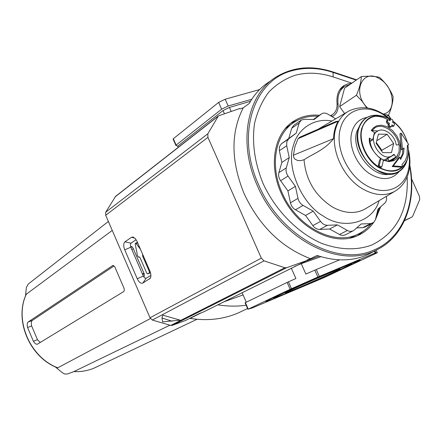 <?xml version="1.0" encoding="UTF-8"?>
<svg xmlns="http://www.w3.org/2000/svg" width="442" height="442" viewBox="0 0 442 442"><rect width="100%" height="100%" fill="white"/><g stroke="black" fill="none" stroke-linecap="round" stroke-linejoin="round"><path stroke-width="0.66" d="M138.606 257.2L139.423 256.901L138.606 257.2L137.556 255.995L135.23 244.172L135.473 243.194L136.158 243.548L137.716 242.995L136.981 242.675M379.385 207.878L376.357 215.773M371.186 223.879C367.573 228.287 363.225 231.696 358.142 234.1C334.329 246.409 296.51 226.707 282.178 192.961C269.239 164.805 275.499 133.103 295.007 121.738C301.892 117.566 309.588 115.721 318.102 116.207M290.825 290.162L285.372 292.941C284.024 294.145 318.881 279.145 333.721 272.15L339.915 269.023C341.793 267.592 305.068 283.399 290.825 290.162M189.767 318.351L190.066 318.428C207.447 321.074 223.453 319.268 238.078 313.019L243.266 310.56M246.133 305.218C237.006 306.533 227.558 306.4 217.796 304.82M143.683 276.775L144.274 276.267L144.296 274.051L132.904 247.752L131.407 246.514L130.683 246.84M149.175 273.36L150.457 272.603M243.078 294.908L223.403 302.013M150.015 271.322L149.346 271.57L149.285 272.952L147.733 273.902L146.761 273.156L140.031 257.636L139.142 256.874M138.655 257.172L139.114 256.885M140.484 249.327L136.158 243.548M142.639 254.592L142.589 255.984L149.346 271.57M320.92 256.675L301.262 263.681L294.643 266.438M340.141 89.174L340.986 88.925M248.249 309.118L245.398 302.632L287.129 282.432L290.173 289.3L248.249 309.118L252.272 307.964L323.842 277.725L377.313 252.73L376.17 250.189L377.313 252.73L375.822 252.769L374.954 250.841M242.094 292.67L246.288 302.201M291.272 268.095L295.902 278.515L287.129 282.432M301.262 263.681L305.892 274.084L314.798 270.134L317.875 277.035L291.471 288.709L288.427 281.836M178.198 147.363L177.667 146.153L175.927 145.457L176.126 145.075L221.646 109.185L228.183 106.014L251.769 99.284M250.515 101.284L229.426 107.445L223.011 110.561L177.667 146.153M337.102 104.406L338.036 103.782C337.263 95.748 339.478 89.958 344.694 86.411L349.81 84.555M338.036 103.782C338.594 109.472 336.953 113.583 333.108 116.113L332.053 116.655M314.798 270.134L339.583 259.868M317.875 277.035L375.822 252.769M290.173 289.3L291.471 288.709M245.398 302.632L245.106 302.803M176.126 145.075L173.341 138.738L173.148 139.131M173.341 138.738L218.635 102.406L225.16 99.229L259.625 89.56M269.465 81.66C261.167 86.936 254.432 94.201 249.266 103.445L243.244 107.831C230.564 132.744 230.912 161.479 244.282 194.032C259.476 226.061 281.548 247.619 310.499 258.697L317.113 255.443C336.373 261.835 353.727 261.332 369.169 253.94L372.833 251.973M407.17 176.833C408.651 210.055 396.8 232.812 371.623 245.1C356.158 250.631 339.279 249.968 320.991 243.1C297.206 232.459 275.554 210.364 263.128 183.651C254.675 162.855 251.807 142.794 254.537 123.467C257.382 111.45 262.123 101.008 268.747 92.135C276.3 84.383 285.079 78.764 295.09 75.284C307.201 72.052 319.892 72.61 333.169 76.958L351.865 83.135M319.472 115.274C309.975 114.406 301.433 116.34 293.853 121.075C274.344 132.86 268.206 164.866 281.261 193.292C295.748 227.392 333.832 247.481 358.092 235.415C364.33 232.569 369.484 228.287 373.562 222.58M375.402 219.751L380.711 206.707M357.501 235.674L365.44 229.569M404.596 220.47L411.662 217.21L412.74 216.149L419.718 199.624L419.43 196.336L411.546 178.789M307.295 260.371L203.895 311.765L199.386 313.538L185.441 320.516L172.374 325.334L286.714 267.675L307.295 260.371L307.124 259.979L310.499 258.697M318.975 256.073L305.405 261.316M243.244 107.831L239.824 108.914L239.647 108.533L218.453 115.876L207.828 133.804L207.928 137.368L261.338 258.139L150.009 317.77L105.704 215.282L207.928 137.368M286.714 267.675L284.858 267.736L264.034 260.874L261.338 258.139M150.009 317.77L152.341 320.041L170.717 325.434L172.374 325.334M161.954 317.975L162.822 315.163L180.071 320.135L162.634 321.881L161.954 317.975L172.126 321.201M137.081 241.476L135.202 238.498L133.003 237.056L131.456 237.321L124.964 241.807C123.395 243.371 123.318 246.045 124.738 249.829L137.241 278.731C139.009 282.316 140.865 283.753 142.816 283.051L150.241 278.316C151.214 276.499 151.092 274.051 149.877 270.979L137.081 241.476M218.271 116.014L115.616 196.32L105.715 212.199L105.704 215.282M340.434 88.781L343.616 86.566L341.76 87.289M330.688 115.826L332.185 114.821C335.826 112.367 337.439 108.439 337.019 103.03C336.406 95.008 338.699 89.196 343.893 85.588L347.478 83.963L351.512 83.378M332.185 114.821L330.423 115.666M300.052 119.136L290.875 123.191M124.964 241.807L130.959 243.199L136.119 239.686M150.893 275.377L146.147 278.256L142.816 283.051M137.241 278.731L143.341 276.101L144.711 277.996L146.147 278.256M143.341 276.101L130.832 247.216L124.738 249.829M130.959 243.199L130.324 244.785L130.832 247.216M142.633 274.465L144.208 273.847M133.362 248.818L131.788 249.421M143.959 273.278L142.39 273.896M367.595 107.97C351.136 92.649 362.755 67.046 380.114 79.151C394.413 87.4 396.783 112.13 383.231 114.008M386.662 116.373L388.562 115.191C391.568 107.992 393.082 101.787 393.087 96.56C390.087 89.24 385.595 82.869 379.612 77.444C375.043 76.168 368.943 75.88 361.302 76.593C361.142 81.748 359.517 87.975 356.418 95.262L362.031 101.146L366.744 107.848M361.302 76.593L344.567 88.19L339.633 106.577L344.589 113.555M383.916 114.45L388.562 115.191M339.633 106.577L356.418 95.262M304.03 159.739C313.444 153.457 324.317 150.341 333.544 138.655C333.743 132.003 335.296 126.18 338.207 121.196L335.948 121.511L299.903 137.13L298.107 138.666L294.974 146.446L293.4 155.219L293.67 157.208L294.786 159.004L297.615 160.496L300.709 160.645L304.03 159.739C305.87 180.242 315.389 196.021 332.583 207.088C344.335 213.453 355.02 214.171 364.639 209.248L366.296 208.265M379.07 200.668C373.009 222.514 344.036 230.503 323.489 216.182C301.455 204.005 285.808 166.512 293.389 145.65C297.344 129.263 314.03 117.379 331.948 121.047M386.314 121.915L386.855 123.108L387.954 122.423L387.413 121.235L386.314 121.915L386.838 120.445L387.905 119.782C383.076 116.909 378.009 115.787 372.716 116.423M387.711 158.28L389.148 161.015M335.666 118.843L327.975 114.185C325.643 112.843 323.538 112.71 321.66 113.782L314.085 119.528L304.168 119.318L301.295 120.086L299.096 123.152L296.245 133.114L288.709 138.849L286.781 141.766L286.703 145.794L289.239 157.595L286.294 167.899C285.62 170.629 286.206 173.352 288.046 176.076L295.422 186.364L298.002 198.364C298.764 201.475 300.455 203.823 303.063 205.414L313.218 211.165L320.561 221.403C322.522 223.989 324.82 225.282 327.445 225.287L337.445 224.895L348.141 230.901L350.191 231.431L352.501 231.144L354.059 230.216L361.147 223.967L370.766 223.591L373.739 222.431L375.407 219.746L377.927 209.165L384.728 203.165C386.402 201.546 386.943 199.27 386.358 196.336M296.245 133.114L281.361 143.821L279.438 146.722L279.35 150.711L281.847 162.413L278.891 172.634C278.217 175.341 278.791 178.043 280.609 180.734L287.924 190.916L290.46 202.806C291.212 205.889 292.88 208.215 295.471 209.784L305.555 215.464L313.218 211.165M404.076 147.932L403.59 153.247L400.618 159.463L399.977 157.076L393.308 165.921L392.187 166.551L401.386 167.198L402.513 166.573L401.993 164.628L405.22 160.606L406.983 156.23L407.419 145.379L408.635 144.446L401.043 133.075L402.463 149.169L404.076 147.932M402.96 148.788L402.463 153.888L400.441 158.8M371.921 130.628L377.927 130.948M394.363 154.634L393.844 154.385L391.783 155.943C380.529 162.623 365.982 136.749 377.772 131.036C384.07 127.114 394.778 135.075 396.109 144.562L396.623 145.031L398.717 144.656L399.236 145.131L399.076 151.998L396.369 157.363L395.783 157.164L394.363 154.634L387.75 158.429M295.422 186.364L287.924 190.916M289.239 157.595L281.847 162.413M300.98 120.301L293.919 125.18L291.726 128.224L288.869 138.114M321.367 113.986L313.312 119.511M356.688 227.895L362.749 227.647L364.926 227.044M337.445 224.895L329.605 229.017L340.638 235.105L343.064 235.481L345.274 234.851M305.555 215.464L312.826 225.591C314.776 228.149 317.052 229.431 319.665 229.431L329.605 229.017M383.264 160.236L389.093 161.623L394.01 160.628L397.452 158.009L399.457 154.694L400.397 151.258L400.546 146.998L399.507 141.7L396.811 135.827L392.386 130.39L386.838 126.6L381.275 125.152L376.65 125.826L373.33 127.871L371.225 130.528L374.125 132.291L374.396 132.893L372.705 139.711L372.241 139.871L369.335 138.103C368.667 144.689 372.507 151.634 380.855 158.932M380.965 158.871L379.612 159.877L378.208 165.667L378.761 166.883L380.54 167.584M401.043 133.075L399.927 133.738L401.342 149.816L402.463 149.169M399.977 157.076L398.855 157.717L392.187 166.551M386.855 123.108L388.297 123.998L387.938 125.484L388.479 126.672L390.242 127.379M390.606 118.898L389.214 120.213M391.645 126.058L392.938 126.478M369.523 138.921L369.335 138.103M379.612 159.877L380.722 159.236L379.319 165.032L379.871 166.247L380.982 166.91L379.866 167.546M380.722 159.236L381.645 158.91L382.75 159.573L383.302 160.783L381.91 166.579L380.982 166.91M393.308 165.921L402.513 166.573M388.479 126.672L389.584 125.998L390.667 126.666L389.562 127.34M389.584 125.998L389.043 124.81L387.938 125.484M388.297 123.998L389.402 123.318L389.043 124.81M387.954 122.423L389.402 123.318M386.584 120.804L387.684 120.119L387.413 121.235M387.684 120.119L388.59 119.826L390.032 120.716L390.64 118.876L392.369 119.605L392.91 120.793L392.551 122.274L393.993 123.163L394.535 124.351L394.01 125.826L392.264 126.44M390.209 127.401L391.573 126.368L391.927 124.876L393.369 125.766M391.314 126.727L390.667 126.666M372.335 130.545L371.943 130.6M376.131 143.33L382.711 152.617L391.479 152.639L393.656 143.468L387.148 134.263L378.391 134.147L376.131 143.33M387.148 134.263L376.766 140.755M393.656 143.468L381.811 150.252L376.33 142.517M381.617 151.07L381.811 150.252M169.844 325.235L73.941 371.54M112.318 265.675L112.533 265.559C113.843 265.283 114.959 266.554 115.87 269.366L122.915 285.692C124.467 288.582 124.677 290.582 123.533 291.687L37.349 344.213C36.161 344.462 34.841 343.484 33.393 341.274L27.564 327.494C26.968 324.798 27.144 322.986 28.078 322.052L112.876 265.476M28.078 322.052L32.238 320.489L114.03 265.962M32.238 320.489C31.288 321.428 31.089 323.246 31.642 325.947L27.564 327.494M33.393 341.274L37.465 339.694L31.642 325.947M37.465 339.694L40.239 342.462M108.378 221.464L28.321 284.007L26.382 287.427L25.52 295.985M57.101 367.678L57.222 367.733C29.503 357.031 13.984 320.008 26.244 294.256L112.251 230.426M55.2 366.838L62.665 372.954L64.742 374.015L67.344 374.02L73.963 371.589M57.222 367.733L57.736 367.816L150.435 318.533M265.835 301.35L274.449 297.041C264.31 301.764 258.343 305.201 284.455 294.239C311.676 282.747 340.776 269.62 348.854 265.797C358.915 261.15 369.573 255.669 342.948 266.764C313.925 278.968 281.394 293.676 274.449 297.041L314.256 279.095L340.826 267.653L360.048 260.128L358.865 259.852M272.935 297.902L271.283 298.554M272.819 297.814L274.482 297.886L285.841 293.411L342.489 268.471C335.931 271.581 311.809 282.46 289.344 291.947C267.858 300.958 273.095 297.985 281.421 294.112C287.223 291.311 313.649 279.366 337.329 269.405C359.164 260.299 350.76 264.647 342.489 268.471L351.572 263.913L352.147 262.973M355.512 235.459L350.02 238.011M201.464 312.715L190.066 318.428M132.125 246.68L130.804 247.15L132.125 246.68M149.285 272.952L150.435 272.521M149.285 273.322L147.733 273.902M143.263 255.741L142.589 255.984M285.239 128.644L289.703 125.296M229.426 107.445L231.194 111.412M223.011 110.561L224.414 113.716M331.312 116.202L331.986 114.953M374.346 251.167L375.181 253.017M319.334 276.405L316.257 269.504M353.733 262.338L352.136 263.112M221.646 109.185L218.635 102.406M225.16 99.229L228.183 106.014M409.811 165.181C416.977 201.348 404.27 236.68 376.573 249.973C340.246 269.819 280.024 239.343 257.399 185.817C237.525 142.368 247.172 94.268 276.383 76.853C293.19 66.797 311.991 65.14 332.782 71.88L333.064 72.422L356.208 80.118M409.712 166.358C416.557 203.082 402.557 238.376 373.733 250.089C337.55 266.962 280.565 236.503 258.802 185.165C235.326 134.401 253.802 79.588 292.819 70.549C305.637 67.178 319.052 67.803 333.064 72.422L333.169 76.958M411.662 217.21L404.474 220.735M388.314 115.345L390.584 118.915M170.717 325.434L284.858 267.736M264.034 260.874L152.341 320.041M105.715 212.199L207.828 133.804M217.79 116.555L115.008 196.933M134.81 238.111L131.456 237.321M149.534 279.018L150.656 277.399M395.96 190.629L394.441 191.53C385.037 196.32 374.529 195.497 362.926 189.054C342.992 177.944 329.815 148.634 335.693 128.788C338.031 120.467 342.495 114.5 349.086 110.892C362.711 104.776 376.391 107.55 390.12 119.202M408.585 152.28C409.695 158.435 409.651 164.225 408.441 169.656C404.618 188.651 384.584 196.602 366.037 185.286C347.307 174.8 334.909 147.252 340.39 128.578C345.097 109.401 365.744 103.279 383.385 114.688L388.518 118.357M347.202 112.008L318.002 129.285M399.192 171.502C392.153 179.728 382.8 180.761 371.12 174.59C357.119 166.667 347.843 146.114 351.86 132.07C354.302 123.638 359.407 118.738 367.169 117.373M360.374 124.252L356.711 131.804C350.843 150.772 372.595 178.375 389.916 174.17M407.358 159.468L407.088 160.358C401.568 174.087 391.33 177.214 376.369 169.745C363.341 161.728 354.981 142.777 358.528 129.451C362.186 118.207 369.733 113.688 381.181 115.892M407.944 144.976L408.579 152.263L407.646 158.545C402.397 171.579 392.673 174.54 378.479 167.43C366.12 159.805 358.175 141.81 361.528 129.158C365.169 118.091 372.667 113.887 384.01 116.544L390.087 119.218L384.01 116.544M407.822 145.07C408.623 150.092 408.607 154.109 407.778 157.12C406.927 164.722 396.468 176.772 379.28 167.358C362.374 156.446 359.318 135.937 361.992 129.263C362.965 121.793 373.451 110.235 389.927 119.318M385.557 160.59L387.888 158.772M383.965 160.076L391.783 155.943M358.318 130.362C354.224 137.711 362.042 166.789 383.573 173.043M286.703 145.794L279.35 150.711M392.85 121.047C399.971 126.495 404.811 133.666 407.38 142.562M407.784 157.092L407.402 159.142M397.651 155.623L393.325 159.965C390.203 161.512 386.617 161.347 382.568 159.463M333.544 138.655L293.4 155.219M338.207 121.196L298.107 138.666M303.063 205.414L295.471 209.784M298.002 198.364L290.46 202.806M288.046 176.076L280.609 180.734M286.294 167.899L278.891 172.634M288.709 138.849L281.361 143.821M299.096 123.152L291.726 128.224M321.312 114.019L313.842 119.108M370.766 223.591L362.749 227.647M347.34 230.503L339.434 234.553M327.445 225.287L319.665 229.431M320.561 221.403L312.826 225.591M392.811 121.202C400.413 127.451 405.192 134.462 407.154 142.225M371.733 130.832L375.142 127.644C383.192 122.605 396.883 132.517 398.883 144.672M372.241 139.871L369.899 141.291M369.915 141.407L372.363 139.921M378.761 166.883L379.871 166.247M379.319 165.032L378.208 165.667M389.286 119.915L390.391 119.235M396.236 157.44L390.076 160.943M395.783 157.164L389.12 160.965M73.847 371.534C80.919 371.915 87.593 370.805 93.87 368.203L97.085 366.705M26.421 293.974C14.006 319.737 29.774 357.241 57.736 367.816M352.456 237.011L350.804 237.846M358.142 234.1L352.92 236.802M238.078 313.019L247.581 308.516M147.694 273.918L149.247 273.338M135.501 243.188L137.037 242.647M287.317 126.953L285.77 128.031M292.549 123.395L290.134 125.025M343.887 86.958L339.732 89.776M247.923 309.289L245.072 302.803M173.093 139.075L175.872 145.401M376.573 249.973L369.169 253.94M390.844 118.815L388.546 115.202M332.826 71.891L356.644 79.82M343.075 86.157L343.893 85.588M291.422 122.771L293.853 121.075M133.324 237.15L133.003 237.056M366.28 208.276L394.441 191.53C401.944 187.187 406.767 180.43 408.911 171.264M378.429 115.379C374.12 114.87 370.263 115.594 366.86 117.55C362.595 120.097 359.722 124.119 358.247 129.622C351.279 151.888 379.976 182.839 397.689 172.352C402.032 170.131 405.076 166.419 406.828 161.22M407.646 158.545L408.585 152.275L407.955 144.965M408.927 171.192C410.369 164.584 410.253 157.628 408.579 150.324M372.612 223.16L364.589 227.216M352.854 231L344.915 235.033M407.402 142.6C404.85 133.683 399.999 126.489 392.85 121.036M374.457 128.07L371.772 130.86M381.324 158.794C374.109 153.949 370.236 147.23 369.711 138.622M380.507 167.606L381.617 166.971M392.905 126.5L394.01 125.826M369.932 141.501L372.573 139.899M396.303 157.413L390.109 160.938M374.335 133.147L377.241 131.357M73.775 371.578C81.068 371.954 87.947 370.75 94.406 367.971L197.027 319.29"/></g></svg>
